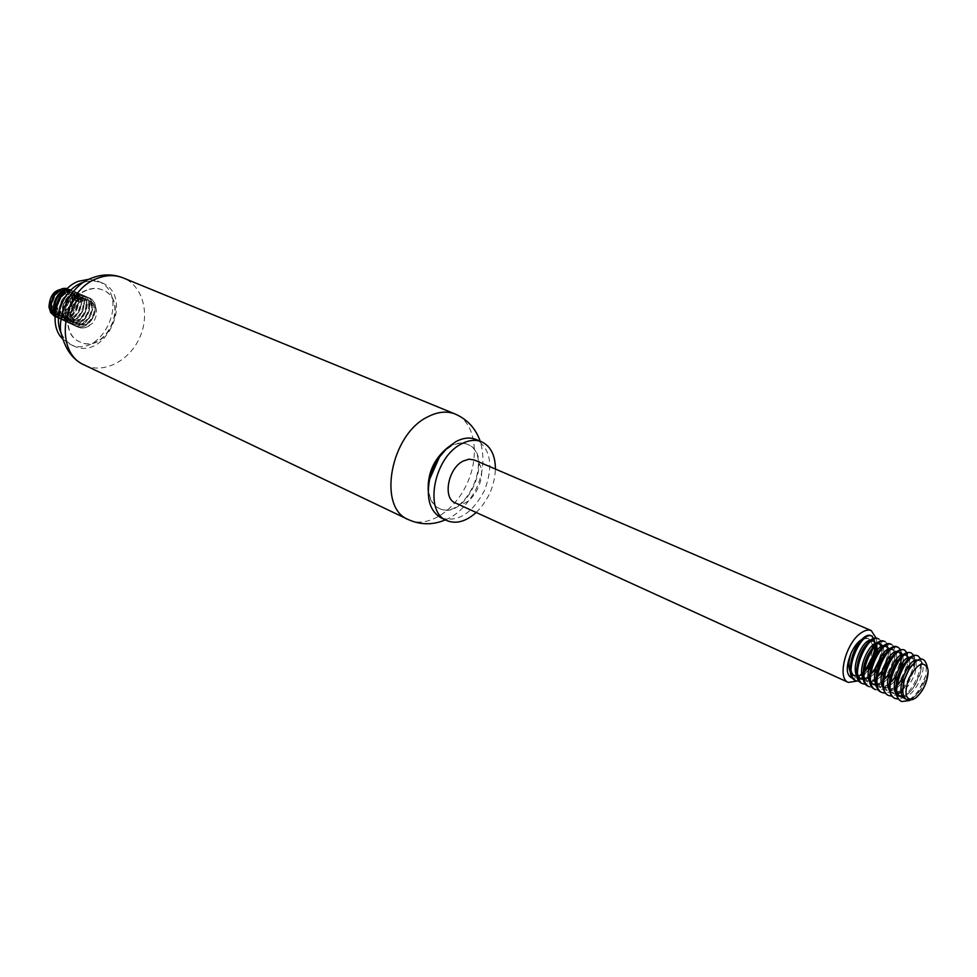 <?xml version="1.0" encoding="UTF-8"?>
<svg xmlns="http://www.w3.org/2000/svg" width="977" height="977" viewBox="0 0 977 977"><rect width="100%" height="100%" fill="white"/><g stroke="black" fill="none" stroke-linecap="round" stroke-linejoin="round"><path stroke-width="0.73" stroke-dasharray="4.88 3.66" d="M62.65 338.97L69.709 344.099C102.329 360.916 132.029 293.894 97.663 281.022L89.127 279.227M61.368 333.511C64.067 339.178 67.999 343.245 73.19 345.736C105.821 362.552 135.583 295.372 101.217 282.5L92.974 280.729L84.217 281.95M86.44 290.145C65.398 297.68 60.611 334.39 79.503 341.718C106.139 355.384 130.491 300.428 102.475 289.876C97.419 287.8 92.07 287.897 86.44 290.145M86.806 290.291C65.752 297.838 60.965 334.549 79.845 341.877C106.493 355.543 130.857 300.586 102.829 290.022C97.773 287.959 92.424 288.044 86.806 290.291M428.195 490.454C429.269 499.332 432.823 505.268 438.856 508.26C465.26 522.084 495.205 454.5 467.238 444.23C462.182 442.178 456.638 442.74 450.592 445.915L446.88 448.284M428.573 485.325C428.439 496.963 432.042 504.694 439.394 508.504C465.797 522.329 495.754 454.732 467.775 444.462C462.732 442.41 457.187 442.972 451.142 446.147L443.338 452.009M441.348 518.018C458.066 522.585 472.489 513.316 484.629 490.234C493.568 465.748 490.747 448.834 476.141 439.516M476.202 512.473C488.207 500.48 494.618 486.009 495.437 469.058M455.209 502.899C472.734 512.021 492.774 466.798 474.248 459.947M857.415 681.006L858.551 680.261M860.7 678.575L863.07 676.292M863.961 675.315L868.455 669.208M876.772 643.086L876.418 638.653M913.336 699.312L914.496 698.592L907.157 699.703L905.325 698.873C910.381 700.362 915.754 696.955 921.458 688.663L926.794 676.939L927.869 670.894L926.807 676.609L920.786 689.298L916.487 694.94L925.72 675.815L926.587 664.482M927.869 670.894C927.002 682.447 922.532 691.679 914.496 698.592M916.487 694.94L909.77 700.533M920.676 658.889C922.019 662.345 921.812 667.181 920.065 673.373L914.313 686.062C909.123 694.061 903.798 698.396 898.351 699.08M913.776 655.408C915.473 658.962 915.327 664.177 913.324 671.065L908.097 682.593C902.833 690.91 897.387 695.416 891.757 696.1M904.824 650.242C908.854 652.673 909.44 658.864 906.583 668.818L906.583 669.306M902.98 677.256L895.848 686.807M898.278 684.413C893.821 689.884 889.461 692.803 885.223 693.145M900.611 649.668L901.734 653.479M901.869 655.787L901.856 656.471M892.013 681.25C886.029 688.541 880.558 691.325 875.636 689.628M891.745 644.588C895.762 646.982 896.41 653.039 893.723 662.785M885.724 678.16C879.691 685.573 874.183 688.419 869.188 686.697M885.26 641.779C889.192 644.087 889.937 649.949 887.47 659.365M879.52 675.034L877.077 677.916M874.83 680.077L866.379 684.34M878.812 638.995C882.683 641.23 883.477 646.908 881.217 656.043M873.328 671.956L870.531 675.229M868.37 677.293C863.851 681.091 859.858 682.288 856.389 680.884M872.4 636.222L876.113 643.977M861.946 674.509L853.348 678.588L858.294 676.682M864.144 671.223L869.97 660.745L872.608 649.326M855.461 680.456C859.162 681.934 863.424 680.505 868.223 676.182M870.702 673.617C876.894 666.021 880.485 657.9 881.474 649.253M881.559 646.469L877.871 638.592M861.836 683.35C865.561 684.828 869.848 683.363 874.684 678.942M877.261 676.255C883.281 668.756 886.823 660.77 887.861 652.282M887.983 649.339L886.957 644.173L884.319 641.376M868.248 686.269C882.06 693.694 903.359 648.484 890.792 644.173M874.684 689.2C888.459 696.613 909.831 651.268 897.313 646.994M881.169 692.143C890.181 697.151 906.888 675.034 907.377 659.817M887.69 695.099C901.38 702.487 922.874 656.898 910.454 652.673M894.236 698.079C907.889 705.455 929.457 659.744 917.085 655.53M900.831 701.071C910.82 701.95 919.113 693.536 925.72 675.815M870.446 640.277L867.955 638.421L864.975 638.128M872.485 645.418L871.105 641.156M907.157 699.703C903.615 697.773 902.223 693.218 902.968 686.013M911.993 665.129C915.241 661.6 918.001 660.257 920.297 661.124C929.005 663.847 916.292 696.076 903.945 697.114M910.332 658.364L913.642 658.242L915.62 660.293M915.962 661.148C917.281 671.773 912.848 681.97 902.687 691.753M896.593 694.207L893.943 693.719L890.157 688.748M903.615 655.518L907.035 655.372L909.001 657.387M909.575 659.035L909.697 664.848M908.415 670.454L904.739 678.734M901.331 683.729L895.75 689.078M894.651 689.774L887.397 690.763L883.574 685.683M896.959 652.685L900.464 652.526L897.033 651.451M902.992 656.068L903.188 661.771M894.651 681.054C889.595 687.002 885.015 689.261 880.888 687.808L877.016 682.63M890.316 649.876L893.918 649.681L895.885 651.647M896.446 653.137L896.703 658.706M887.995 678.38L883.513 682.715M881.547 683.998L877.383 685.365M889.925 650.218L890.255 655.677M881.388 675.705L876.955 679.919M875.038 681.14L867.979 681.97L864.01 676.585M883.452 647.311L883.843 652.673M874.818 673.043L870.434 677.134M868.577 678.294L864.413 679.565M870.629 641.547L874.525 641.266L876.467 643.147M877.004 644.429L877.456 649.693M875.404 658.376L873.585 662.491M868.297 670.381L863.949 674.35M862.154 675.461L855.205 676.182L853.446 675.388L861.836 673.825M864.144 638.799L868.126 638.494L869.286 639.3M864.071 672.091L868.993 666.461M875.221 643.599L872.241 640.326M864.23 678.526L868.272 676.621M870.568 674.814L875.6 668.94M881.462 655.689L882.072 648.63M864.511 679.992L866.196 681.164L874.745 679.442M877.102 677.537L882.243 671.394M887.788 658.889L888.52 651.574M888.093 649.29L885.626 646.09L887.421 646.859M877.187 684.279L881.254 682.264M882.61 681.238L888.96 673.825M894.126 662.15L894.993 654.541M894.59 652.147L891.769 648.777M877.493 685.915L879.092 687.002L887.8 685.109M889.204 684.01L895.714 676.231M900.476 665.471L901.38 656.251M899.499 652.27L898.645 651.732M882.878 687.442L885.602 689.945L894.382 687.967M906.839 668.879L907.938 659.231M907.682 657.936L905.215 654.59L903.664 654.309M889.461 690.458L892.135 692.901L901.002 690.837M902.65 689.493L908.818 681.934L913.312 672.054L914.557 662.357M914.277 660.855L911.822 657.448L910.332 657.167M903.469 695.978C907.584 694.5 911.468 690.947 915.107 685.304L920.041 674.46C922.044 666.827 921.506 662.113 918.453 660.33L917.525 660.073M62.601 313.397C55.811 315.376 51.561 312.75 49.827 305.557C51.085 293.674 56.581 288.972 66.338 291.464C73.031 299.255 71.785 306.57 62.601 313.397M66.485 289.461C75.192 297.02 74.337 305.105 63.932 313.702C73.739 305.593 74.704 297.985 66.827 290.89C62.369 289.314 58.266 290.755 54.529 295.237M52.611 312.286L55.298 314.167L63.932 313.702M49.644 305.874C50.645 312.86 54.309 316.89 60.623 317.952L55.604 317.012M60.623 317.952C74.814 318.172 81.567 293.759 69.33 289.277L67.279 288.655M54.981 316.023L58.144 318.172C73.287 325.817 86.99 296.165 72.066 290.462L70.918 290.059M58.449 317.916L60.867 319.406C76.023 327.063 89.75 297.35 74.826 291.659C70.747 290.071 66.692 290.89 62.638 294.101M56.3 307.621C56.385 313.849 58.815 318.184 63.603 320.651C78.758 328.309 92.522 298.547 77.586 292.844C63.493 285.882 50.816 315.718 66.351 321.897C81.518 329.567 95.294 299.744 80.358 294.053C66.265 287.079 53.564 316.963 69.098 323.143C84.278 330.824 98.079 300.94 83.143 295.249C69.037 288.276 56.324 318.221 71.871 324.401C87.051 332.082 100.875 302.149 85.939 296.458C71.834 289.485 59.084 319.479 74.643 325.671C89.835 333.34 103.684 303.358 88.736 297.667C74.631 290.694 61.869 320.737 77.427 326.929C82.776 328.993 87.869 327.735 92.693 323.155L85.549 327.674L81.225 328.052L77.83 327.112C62.272 320.932 75.046 290.865 89.151 297.838C104.099 303.542 90.238 333.523 75.046 325.854C59.499 319.662 72.237 289.656 86.342 296.629C101.278 302.32 87.454 332.265 72.274 324.584C56.727 318.404 69.452 288.447 83.546 295.42C98.494 301.124 84.681 330.995 69.514 323.326C53.967 317.159 66.668 287.25 80.761 294.224C95.697 299.915 81.921 329.75 66.754 322.08C51.219 315.889 63.908 286.053 77.989 293.027C92.925 298.718 79.174 328.492 64.006 320.835C58.559 317.916 56.19 312.848 56.886 305.63M61.563 295.701C65.911 291.354 70.466 290.071 75.229 291.83C90.153 297.521 76.426 327.246 61.27 319.589L55.213 313.238M65.813 290.181L72.469 290.645C87.393 296.336 73.69 326 58.547 318.355L54.993 315.815M67.193 288.752L69.733 289.461C84.645 295.152 70.967 324.767 55.823 317.11M81.225 328.052C73.128 325.048 70.918 318.575 74.582 308.659C78.392 301.575 83.424 298.95 89.689 300.806L91.24 301.685C97.883 307.169 98.359 314.325 92.693 323.155M51.72 301.575C50.804 307.999 52.782 312.555 57.655 315.229C70.442 321.665 82.007 296.837 69.562 292.086L64.592 291.573M54.407 303.017C53.576 309.367 55.567 313.849 60.379 316.463C73.177 322.898 84.743 298.022 72.31 293.271C67.963 291.708 63.92 293.088 60.195 297.387M57.106 304.372C56.336 310.662 58.339 315.107 63.114 317.696C75.901 324.144 87.503 299.218 75.058 294.468C63.285 288.63 52.721 313.727 65.85 318.942C78.661 325.39 90.275 300.428 77.83 295.665C66.057 289.827 55.457 314.96 68.598 320.187C81.409 326.636 93.059 301.624 80.602 296.874C68.817 291.024 58.217 316.218 71.37 321.433C84.181 327.893 95.844 302.833 83.387 298.083C71.614 292.233 60.977 317.464 74.13 322.691C86.953 329.151 98.64 304.042 86.184 299.292C74.399 293.442 63.749 318.722 76.914 323.949C89.737 330.409 101.449 305.264 88.992 300.513C82.96 298.754 78.148 301.466 74.582 308.659M91.24 301.685C101.62 308.292 89.469 330.348 77.684 324.291C64.519 319.064 75.18 293.784 86.953 299.621C99.41 304.384 87.722 329.493 74.899 323.033C61.746 317.818 72.371 292.563 84.156 298.412C96.613 303.175 84.938 328.235 72.127 321.775C58.974 316.56 69.599 291.366 81.372 297.203C93.816 301.954 82.178 326.977 69.367 320.529C56.214 315.302 66.827 290.157 78.6 295.994C91.044 300.757 79.418 325.732 66.607 319.284C53.479 314.069 64.055 288.96 75.827 294.798C88.272 299.548 76.67 324.486 63.871 318.038C50.731 312.823 61.307 287.763 73.067 293.601C85.512 298.351 73.934 323.24 61.136 316.804L55.64 310.539M64.042 292.245L70.32 292.404C82.764 297.167 71.199 322.007 58.412 315.571C45.284 310.356 55.823 285.394 67.584 291.219C80.016 295.97 68.475 320.774 55.701 314.338L52.477 311.993M84.633 365.129C103.611 374.338 129.526 360.953 139.772 337.419C150.336 314.032 142.85 285.846 123.285 277.944M408.471 519.654C427.425 528.838 455.099 510.983 467.482 482.638C480.159 454.427 474.798 421.942 455.27 414.065M69.709 344.099L73.19 345.736M97.663 281.022L101.217 282.5M445.317 519.886C456.198 515.6 465.931 506.33 474.517 492.078C483.334 475.323 485.215 458.372 480.183 441.213M927.894 668.989L927.307 666.961M914.79 698.555L913.813 699.031M859.809 678.27L861.567 679.064M866.196 681.164L867.979 681.97M872.632 684.071L874.415 684.877M879.092 687.002L880.888 687.808M885.602 689.945L887.397 690.763M892.135 692.901L893.943 693.719M872.754 640.497L874.525 641.266M879.178 643.293L880.949 644.063M892.123 648.899L893.918 649.681M905.215 654.59L907.035 655.372M911.822 657.448L913.642 658.242M918.453 660.33L920.297 661.124M920.065 673.373L920.041 674.472M914.313 686.062L915.107 685.304M913.324 671.065L913.312 672.042M908.097 682.593L908.818 681.934M921.445 688.663L920.786 689.31M89.689 300.806L88.992 300.513M86.953 299.621L86.184 299.292M84.156 298.412L83.387 298.083M81.372 297.203L80.602 296.874M78.6 295.994L77.83 295.665M75.827 294.798L75.058 294.468M73.067 293.601L72.31 293.271M70.32 292.404L69.562 292.086M67.584 291.219L66.827 290.89M77.684 324.291L76.914 323.949M74.899 323.033L74.13 322.691M72.127 321.775L71.37 321.433M69.367 320.529L68.598 320.187M66.607 319.284L65.85 318.942M63.871 318.038L63.114 317.696M61.136 316.804L60.379 316.463M58.412 315.571L57.655 315.229"/><path stroke-width="1.47" d="M89.127 279.227L78.233 281.339C56.69 289.119 47.275 324.291 62.65 338.97M84.217 281.95L81.763 282.841C63.676 289.595 52.819 316.609 61.368 333.511M446.88 448.284C433.825 459.312 427.596 473.381 428.195 490.454M443.338 452.009L437.781 458.628L429.733 476.776L428.573 485.325M495.437 469.058C495.302 455.258 490.698 446.184 481.637 441.812L476.141 439.516C470.01 437.049 463.281 437.745 455.941 441.604L447.246 447.942L439.54 456.906L429.648 479.218C426.045 498.563 429.953 511.496 441.348 518.018L446.745 520.546C456.064 524.331 465.882 521.645 476.202 512.473M481.637 441.812C475.506 439.357 468.777 440.065 461.437 443.924C433.812 457.236 423.615 511.997 446.745 520.546M876.418 638.653L871.301 630.605L474.248 459.947L468.899 459.19L463.049 461.12C448.016 468.484 442.532 498.27 455.209 502.899L848.341 682.41L857.415 681.006M871.301 630.605C868.272 629.383 864.706 630.263 860.615 633.243C845.569 643.501 836.898 678.624 848.341 682.41M858.551 680.261L860.7 678.575M863.07 676.292L863.961 675.315M868.455 669.208C873.743 660.44 876.516 651.732 876.772 643.086M916.316 697.48C923.521 690.629 927.466 682.056 928.15 671.761L927.894 668.989C923.717 660.342 917.391 663.432 908.915 678.258C903.615 694.5 905.569 701.266 914.79 698.555L916.316 697.48M927.307 666.961L926.587 664.482C923.363 655.579 917.354 657.472 908.573 670.173L904.446 679.638C900.696 695.746 903.664 702.292 913.336 699.312M909.77 700.533L901.795 701.51C887.397 696.357 906.754 649.668 918.062 655.958L920.676 658.889M898.351 699.08L895.201 698.518C880.765 693.352 900.061 646.786 911.431 653.088L913.776 655.408M891.757 696.1L888.643 695.539C874.171 690.336 893.418 643.916 904.824 650.242L903.872 649.815C898.669 648.545 893.161 653.308 887.36 664.128L885.687 667.987C880.973 681.787 881.645 690.824 887.69 695.099L888.643 695.539M906.18 670.014L902.98 677.256M901.942 679.088L898.278 684.413M885.223 693.145L882.121 692.571C867.613 687.356 886.811 641.071 898.266 647.409L900.611 649.668M901.734 653.479L901.869 655.787M901.856 656.471L899.841 666.693L896.336 674.667M895.872 675.498L892.013 681.25M875.636 689.628C861.091 684.388 880.24 638.237 891.745 644.588L890.792 644.173C879.288 637.81 860.139 683.949 874.684 689.2L875.636 689.628M893.723 662.785L889.888 671.785L885.724 678.16M869.188 686.697C854.606 681.433 873.707 635.416 885.26 641.779L884.319 641.376C872.742 635.001 853.666 681.018 868.248 686.269L869.188 686.697M887.47 659.365L884.087 667.779L879.52 675.034M877.077 677.916L874.83 680.077M866.379 684.34L862.776 683.778C848.158 678.514 867.197 632.607 878.812 638.995L877.871 638.592C866.257 632.204 847.218 678.075 861.836 683.35L862.764 683.778M881.217 656.043L873.328 671.956M870.531 675.229L868.37 677.293M856.389 680.884C841.747 675.583 860.749 629.823 872.4 636.222L871.46 635.819C859.797 629.408 840.806 675.168 855.461 680.456L856.389 680.884M876.113 643.977C875.734 655.335 871.008 665.508 861.946 674.509M858.294 676.682L861.714 673.898M861.836 673.788L864.144 671.223M865.781 669.062C875.807 653.222 877.7 642.145 871.46 635.819M868.223 676.182L870.702 673.617M881.474 649.253L881.559 646.469M874.684 678.942L877.261 676.255M887.861 652.282L887.983 649.339M898.266 647.409L897.313 646.994C885.846 640.656 866.66 686.929 881.169 692.143L882.121 692.571M907.377 659.817C907.67 654.443 906.497 651.109 903.872 649.827M911.431 653.088L910.454 652.673C905.606 651.378 900.342 655.714 894.651 665.679L891.757 672.359C887.617 685.561 888.447 694.134 894.236 698.079L895.201 698.518M918.062 655.958L917.085 655.53C912.469 654.248 907.377 658.303 901.795 667.682L898.046 676.328C894.297 689.103 895.225 697.358 900.831 701.071L901.795 701.51M864.975 638.128C859.809 639.495 855.217 644.417 851.211 652.905C845.313 667.694 846.021 676.255 853.348 678.588M872.608 649.326L872.485 645.418M871.105 641.156L870.446 640.277M902.968 686.013L904.421 679.296L908.231 670.466L911.993 665.129M903.945 697.114L900.538 696.699C895.701 693.499 894.847 686.489 897.973 675.657L901.234 668.121L910.332 658.364M915.62 660.293L915.962 661.148M902.687 691.753L896.593 694.207M890.157 688.748C888.936 684.071 889.424 678.453 891.622 671.895L894.211 665.923C897.228 660.403 900.367 656.935 903.615 655.518M909.001 657.387L909.575 659.035M909.697 664.848L908.415 670.454M904.739 678.734L901.331 683.729M895.75 689.078L894.651 689.774M883.574 685.683C882.316 680.676 882.927 674.753 885.431 667.877L887.092 664.042C890.181 658.034 893.466 654.248 896.959 652.685M900.464 652.526L902.992 656.068M903.188 661.771L898.193 675.889M898.034 676.169L894.651 681.054M877.016 682.63C873.719 672.664 882.695 652.489 890.316 649.876M895.885 651.647L896.446 653.137M896.703 658.706C895.811 665.569 892.905 672.127 887.995 678.38M883.513 682.715L881.547 683.998M877.383 685.365L874.415 684.877C861.995 680.395 877.896 641.584 887.421 646.872L889.925 650.218M890.255 655.677C889.4 662.675 886.444 669.355 881.388 675.705M876.955 679.919L875.038 681.14M864.01 676.585C860.016 664.189 874.036 639.984 880.949 644.063L883.452 647.311M883.843 652.673C883.025 659.805 880.021 666.595 874.818 673.043M870.434 677.134L868.577 678.294M864.413 679.565L861.567 679.064C851.407 675.632 860.187 645.26 870.629 641.547M876.467 643.147L877.004 644.429M877.456 649.693L876.894 653.393M876.821 653.735L875.404 658.376M873.585 662.491L868.297 670.381M863.949 674.35L862.154 675.461M855.205 676.182C845.056 672.75 853.678 642.634 864.144 638.799M851.211 652.905C847.474 664.275 848.219 671.773 853.446 675.388M861.836 673.825L864.071 672.091M868.993 666.461C874.61 657.57 876.687 649.949 875.221 643.599M872.241 640.326C862.312 636.589 847.694 673.959 859.809 678.27L864.23 678.526M868.272 676.621L870.568 674.814M875.6 668.94L879.129 662.565L881.462 655.689M882.072 648.63L879.178 643.293C870.605 638.347 855.022 671.981 864.511 679.992M874.745 679.442L877.102 677.537M882.243 671.394L887.788 658.889M888.52 651.574L888.093 649.29M885.626 646.09C876.1 640.814 860.212 679.589 872.632 684.071L877.187 684.279M881.254 682.264L882.61 681.238M888.96 673.825L894.126 662.15M894.993 654.541L894.59 652.147M891.769 648.777C883 644.869 868.101 678.282 877.493 685.915M887.8 685.109L889.204 684.01M895.714 676.231L900.476 665.471M901.38 656.251L899.499 652.27M897.033 651.451C888.545 650.841 876.332 678.319 882.878 687.442M894.382 687.967L895.848 686.807M902.565 678.551L906.839 668.879M907.938 659.231L907.682 657.936M903.664 654.309C895.201 653.564 882.842 681.384 889.461 690.458M901.002 690.837L902.65 689.493M914.557 662.357L914.277 660.855M910.332 657.167C900.22 656.251 887.385 691.985 898.706 695.88L903.469 695.978M917.525 660.073C907.865 657.753 893.894 693.865 904.946 698.677M50.694 312.542L54.956 316.67L50.694 312.542L48.948 307.047C49.876 293.943 55.726 288.081 66.485 289.461M67.279 288.655C55.262 285.553 44.795 307.328 54.981 316.023M70.918 290.059C58.327 285.528 46.774 309.55 58.449 317.916M62.638 294.101C58.693 297.619 56.581 302.125 56.3 307.621M56.886 305.63L61.563 295.701M55.213 313.238C52.453 302.186 55.994 294.492 65.813 290.181M54.993 315.815C45.601 307.01 55.494 286.359 67.193 288.752M54.529 295.237L51.72 301.575M64.592 291.573C59.316 292.941 55.921 296.764 54.407 303.017M60.195 297.387L57.106 304.372M55.64 310.539C53.894 301.954 56.703 295.86 64.042 292.245M97.028 278.518C61.759 291.012 53.369 352.746 84.633 365.129C73.458 360.379 65.777 350.242 61.588 334.72C56.593 321.922 67.218 286.383 91.679 278.103C102.28 273.939 112.819 273.89 123.273 277.944C115.005 274.671 106.261 274.855 97.028 278.518M123.273 277.944L455.27 414.065C447.002 410.804 437.94 411.671 428.085 416.678C390.482 434.093 376.988 507.82 408.471 519.654C420.672 525.052 432.958 525.125 445.317 519.886M84.645 365.142L408.471 519.654M480.183 441.213C475.762 428.524 467.458 419.487 455.27 414.065M429.733 476.776L429.648 479.218M437.781 458.628L439.54 456.906M898.706 695.88L900.525 696.699M898.046 676.34L897.985 675.644M899.841 666.693L899.89 667.413"/></g></svg>
